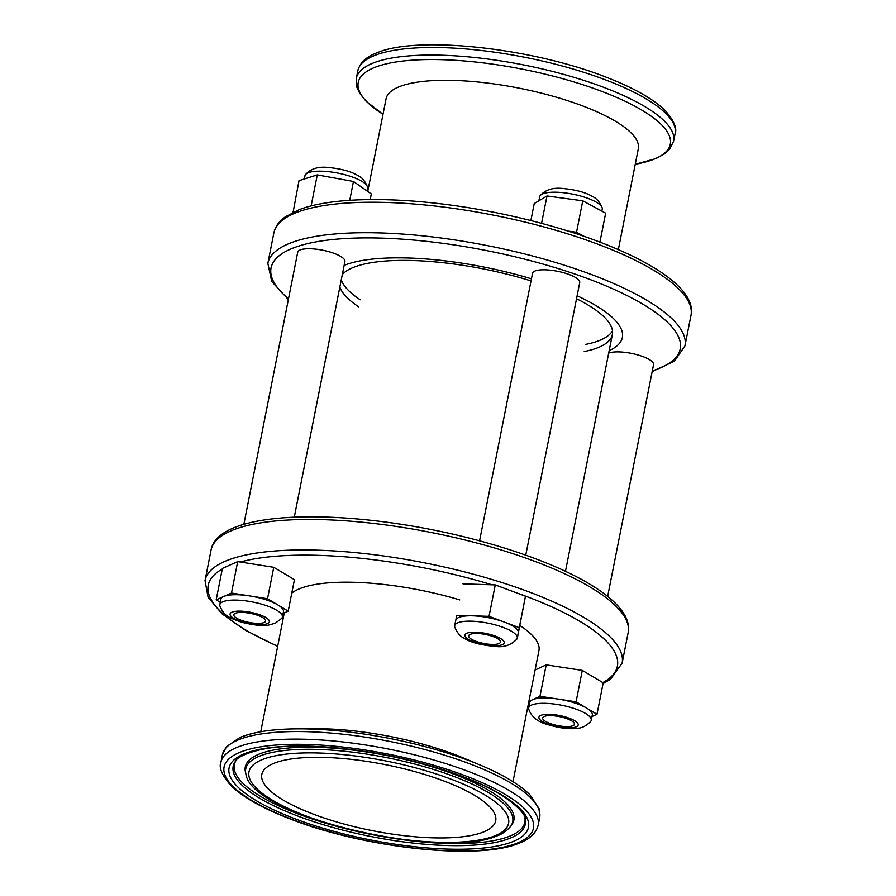 <?xml version="1.0" encoding="UTF-8"?>
<svg xmlns="http://www.w3.org/2000/svg" width="896" height="896" viewBox="0 0 896 896"><rect width="100%" height="100%" fill="white"/><g stroke="black" fill="none" stroke-linecap="round" stroke-linejoin="round"><path stroke-width="1.34" d="M482.608 832.328A119.202 33.645 11.2 0 1 347.726 825.014A119.202 33.645 11.2 0 1 261.834 774.48A119.202 33.645 11.2 0 1 385.302 764.624A119.202 33.645 11.2 0 1 495.701 820.781A119.202 33.645 11.2 0 1 482.608 832.328M243.186 736.355A159.051 44.901 11.2 0 1 296.957 728.862L315.28 728.739A128.565 36.288 11.2 0 1 463.725 758.128L480.614 765.229C503.171 774.726 519.624 784.594 529.95 794.819L539.067 808.629L539.672 817.656A161.717 45.651 11.2 0 0 389.894 741.462A161.717 45.651 11.2 0 0 222.387 754.824L220.886 762.406A161.717 45.651 11.2 0 1 388.394 749.034A161.717 45.651 11.2 0 1 538.171 825.227C535.192 836.36 525.056 840.952 518.302 843.506C477.49 860.541 364.011 847.918 290.718 819.146C262.718 808.427 242.67 797.115 230.563 785.198C221.939 775.174 218.714 767.581 220.886 762.406M291.771 593.13A128.565 36.288 11.2 0 1 459.805 599.917M519.848 625.498A128.565 36.288 11.2 0 1 538.933 650.642L512.994 781.67M531.451 278.824A149.576 42.224 -168.8 0 0 345.341 264.891A149.576 42.224 -168.8 0 0 344.142 265.362M609.179 350.627A149.576 42.224 -168.8 0 0 622.362 337.49A149.576 42.224 -168.8 0 0 577.114 295.781M618.352 249.57L638.31 148.758A128.565 36.288 -168.8 0 0 545.686 94.248A128.565 36.288 -168.8 0 0 400.198 86.352A128.565 36.288 -168.8 0 0 386.075 98.806L367.741 191.442M576.531 298.715A139.194 39.29 11.2 0 1 612.371 334.522A139.194 39.29 11.2 0 1 592.234 349.619A139.194 39.29 11.2 0 1 584.226 351.557M358.803 306.925A139.194 39.29 11.2 0 1 339.842 287.045M342.317 274.557A139.194 39.29 11.2 0 1 531.037 280.918M479.584 540.781L532.549 273.258A24.046 6.787 11.2 0 1 547.512 269.931A24.046 6.787 11.2 0 1 579.723 282.598L525.762 555.106M608.686 353.147A24.046 6.787 11.2 0 1 635.858 354.39A24.046 6.787 11.2 0 1 653.542 364.683L607.645 596.467M243.824 524.429L297.73 252.19A24.046 6.787 11.2 0 1 322.627 250.197A24.046 6.787 11.2 0 1 344.904 261.531L294.28 517.16M454.754 625.498L455.762 620.368A31.886 9.005 11.2 0 1 472.797 615.821A31.886 9.005 11.2 0 1 504.258 622.037A31.886 9.005 11.2 0 1 518.336 632.722A31.886 9.005 11.2 0 1 518.325 632.755L517.317 637.829M454.765 627.043A31.886 9.005 11.2 0 1 454.698 625.733A31.886 9.005 11.2 0 1 487.726 623.101A31.886 9.005 11.2 0 1 517.261 638.12A31.886 9.005 11.2 0 1 516.701 639.307C510.832 645.154 503.787 647.539 495.566 646.464C480.95 645.154 470.456 642.398 464.106 638.198C460.298 636.518 457.184 632.8 454.765 627.043M477.355 633.494A16.195 4.57 11.2 0 1 500.483 642.074A16.195 4.57 11.2 0 1 483.706 643.44A16.195 4.57 11.2 0 1 468.709 635.779A16.195 4.57 11.2 0 1 477.355 633.494M454.698 625.733L456.781 615.294L489.037 616.347L519.266 627.648L517.261 638.12M456.781 615.294L454.742 625.486M462.997 583.856L495.264 584.909L489.037 616.347M495.264 584.909L525.482 596.21L519.266 627.648M525.482 596.21L517.395 637.84M219.822 604.677L220.886 599.312A31.886 9.005 11.2 0 1 223.776 596.467A31.886 9.005 11.2 0 1 249.637 595.907A31.886 9.005 11.2 0 1 277.827 604.912A31.886 9.005 11.2 0 1 283.45 611.699L282.386 617.064A31.886 9.005 11.2 0 1 281.826 618.251L275.352 623.19L268.912 624.994C263.648 626.293 254.419 625.352 241.214 622.16C225.882 616.493 224.157 615.194 219.89 605.987A31.886 9.005 11.2 0 1 219.822 604.677A31.886 9.005 11.2 0 1 252.851 602.034A31.886 9.005 11.2 0 1 282.386 617.064M235.29 613.301A16.195 4.57 11.2 0 1 253.546 614.062A16.195 4.57 11.2 0 1 265.608 621.006A16.195 4.57 11.2 0 1 248.83 622.373A16.195 4.57 11.2 0 1 233.834 614.712A16.195 4.57 11.2 0 1 235.29 613.301M220.282 602.336L216.171 599.861L231.482 593.04L267.534 598.741L288.21 611.128L283.114 613.39M231.482 593.04L237.698 561.602L222.398 568.422L216.171 599.861M237.698 561.602L273.762 567.302L267.534 598.741M273.762 567.302L294.437 579.69L288.21 611.128M528.674 707.896L529.738 702.531A31.886 9.005 11.2 0 1 532.493 699.754A31.886 9.005 11.2 0 1 557.984 699.048A31.886 9.005 11.2 0 1 586.589 708.075A31.886 9.005 11.2 0 1 592.301 714.918L591.237 720.283A31.886 9.005 11.2 0 1 590.677 721.47C586.253 725.872 581.963 728.123 577.797 728.213C570.035 729.501 559.899 728.269 547.366 724.528C537.499 721.739 531.294 716.632 528.741 709.206A31.886 9.005 11.2 0 1 528.674 707.896A31.886 9.005 11.2 0 1 531.429 705.118A31.886 9.005 11.2 0 1 567.437 706.552A31.886 9.005 11.2 0 1 591.237 720.283M573.059 725.659A16.195 4.57 11.2 0 1 554.725 724.92A16.195 4.57 11.2 0 1 542.685 717.931A16.195 4.57 11.2 0 1 559.462 716.621A16.195 4.57 11.2 0 1 574.459 724.226A16.195 4.57 11.2 0 1 573.059 725.659M529.122 705.634L528.158 705.062M528.886 701.422L539.974 696.293L576.083 701.826L596.994 714.258L591.976 716.565M535.114 669.984L546.202 664.854L582.299 670.387L576.083 701.826M546.202 664.854L539.974 696.293M582.299 670.387L603.21 682.819L596.994 714.258M366.979 190.915L367.528 188.138A31.886 9.005 -168.8 0 0 367.461 186.827A31.886 9.005 -168.8 0 0 337.994 173.118A31.886 9.005 -168.8 0 0 305.525 174.563A31.886 9.005 -168.8 0 0 304.965 175.75L304.326 178.976M370.205 199.573L371.314 193.939L353.461 181.474L317.285 174.888L299.006 180.656L293.093 212.307M349.731 200.323L353.461 181.474M311.125 205.957L317.285 174.888M295.187 211.333L292.79 212.094M601.854 211.109L602.235 209.171A31.886 9.005 -168.8 0 0 602.168 207.861A31.886 9.005 -168.8 0 0 572.701 194.152A31.886 9.005 -168.8 0 0 540.232 195.597A31.886 9.005 -168.8 0 0 539.672 196.784L538.877 200.794M599.939 242.066L605.662 213.158L582.77 200.816L546.997 195.966L534.24 203.549L530.88 220.539M583.957 236.253L576.542 232.254L582.77 200.816M541.576 223.328L546.997 195.966M576.542 232.254L568.557 231.168M277.648 646.43L245.571 630.347L222.018 613.816L208.062 597.229L205.027 580.574A212.587 60.01 11.2 0 1 425.23 562.99A212.587 60.01 11.2 0 1 622.115 663.152L610.523 679.258L603.053 683.626M277.704 646.173A208.544 58.867 11.2 0 1 222.275 569.038M240.296 562.016A208.544 58.867 11.2 0 1 492.016 584.797M515.502 592.48A208.544 58.867 11.2 0 1 602.851 682.595M205.027 580.574L211.064 550.088A212.587 60.01 11.2 0 1 431.267 532.504A212.587 60.01 11.2 0 1 628.152 632.666L622.115 663.152M245.862 773.786A136.08 38.416 11.2 0 1 386.691 757.624A136.08 38.416 11.2 0 1 510.742 826.235C506.52 831.163 501.693 834.456 496.25 836.136C441.358 860.194 250.242 815.875 245.862 773.786L245.414 771.848A136.898 38.64 11.2 0 1 387.094 755.586A136.898 38.64 11.2 0 1 511.885 824.611L510.742 826.235M494.054 836.158A132.35 37.363 11.2 0 1 269.046 798.101A132.35 37.363 11.2 0 1 373.206 758.632A132.35 37.363 11.2 0 1 494.054 836.158M524.922 817.936A148.075 41.798 11.2 0 1 508.581 836.606A148.075 41.798 11.2 0 1 333.928 825.597A148.075 41.798 11.2 0 1 235.906 760.715M525.168 818.854A148.893 42.034 11.2 0 1 508.928 838.656A148.893 42.034 11.2 0 1 331.699 827.131A148.893 42.034 11.2 0 1 235.334 761.466C235.883 757.03 257.746 746.435 292.6 746.346C321.787 745.696 354.222 748.944 389.894 756.09C422.744 762.854 451.629 771.635 476.526 782.41C509.69 795.917 526.49 814.587 525.168 818.854M511.717 842.061A152.622 43.086 11.2 0 1 252.235 798.168A152.622 43.086 11.2 0 1 372.355 752.651A152.622 43.086 11.2 0 1 511.717 842.061M516.118 843.528A157.674 44.509 11.2 0 1 248.046 798.19A157.674 44.509 11.2 0 1 372.154 751.162A157.674 44.509 11.2 0 1 516.118 843.528M222.387 754.824L226.374 746.715L240.061 737.419C253.512 731.909 272.485 729.053 296.957 728.862A159.051 44.901 11.2 0 1 480.614 765.229M297.237 212.251A212.587 60.01 -168.8 0 0 273.885 232.848C275.274 226.498 279.138 221.133 285.477 216.742L299.331 209.642C333.144 196.493 401.464 196.314 473.592 208.566C591.562 228.435 699.832 276.472 690.973 315.426A212.587 60.01 -168.8 0 0 537.802 225.299A212.587 60.01 -168.8 0 0 297.237 212.251M690.973 315.426L684.936 345.912A212.587 60.01 -168.8 0 0 531.765 255.786A212.587 60.01 -168.8 0 0 291.2 242.726A212.587 60.01 -168.8 0 0 267.848 263.334L271.712 281.467L288.355 299.533M652.31 370.866A208.544 58.867 -168.8 0 0 574.918 274.053A208.544 58.867 -168.8 0 0 293.978 247.722A208.544 58.867 -168.8 0 0 288.49 298.827M375.603 55.104A161.717 45.651 -168.8 0 0 357.829 70.773C360.808 59.64 370.944 55.048 377.698 52.494C418.51 35.459 531.989 48.082 605.282 76.854C633.282 87.573 653.33 98.885 665.437 110.802C674.061 120.826 677.286 128.419 675.114 133.594A161.717 45.651 -168.8 0 0 558.6 65.027A161.717 45.651 -168.8 0 0 375.603 55.104M675.114 133.594L673.613 141.176A161.717 45.651 -168.8 0 0 557.099 72.61A161.717 45.651 -168.8 0 0 374.102 62.675A161.717 45.651 -168.8 0 0 356.328 78.344L357.829 70.773M673.613 141.176L669.626 149.285L664.787 153.72L655.939 158.581L635.242 164.27A159.051 44.901 -168.8 0 0 652.814 159.645A159.051 44.901 -168.8 0 0 586.544 85.949A159.051 44.901 -168.8 0 0 375.715 67.032A159.051 44.901 -168.8 0 0 383.006 114.296M612.483 330.826A139.194 39.29 11.2 0 1 593.656 342.474A139.194 39.29 11.2 0 1 585.637 344.411M360.214 299.779A139.194 39.29 11.2 0 1 341.264 279.899M493.539 645.702A20.026 5.656 11.2 0 1 464.946 635.085A20.026 5.656 11.2 0 1 495.298 636.07A20.026 5.656 11.2 0 1 493.539 645.702M267.546 623.56A20.026 5.656 11.2 0 1 233.598 618.262A20.026 5.656 11.2 0 1 248.002 611.845A20.026 5.656 11.2 0 1 267.546 623.56M540.658 715.467A20.026 5.656 11.2 0 1 574.571 720.664A20.026 5.656 11.2 0 1 560.482 727.182A20.026 5.656 11.2 0 1 540.658 715.467M211.064 550.088C217.717 510.686 336.123 507.539 452.76 534.117C554.579 557.603 635.152 598.214 628.152 632.666M538.171 825.227L539.672 817.656M260.758 731.73L284.29 612.875M612.371 334.522L565.477 571.312M273.885 232.848L267.848 263.334M652.176 371.571L674.442 361.211L684.936 345.912M383.006 114.33L366.05 101.181L359.71 93.307L356.933 87.371L356.328 78.344M367.461 186.827C365.053 181.07 361.939 177.363 358.12 175.683C351.445 171.539 341.6 168.806 328.586 167.507C318.405 166.32 310.71 168.672 305.525 174.563M602.168 207.861C599.749 202.104 596.635 198.397 592.827 196.717C586.141 192.573 576.296 189.84 563.293 188.53C553.101 187.354 545.418 189.706 540.232 195.597"/></g></svg>

